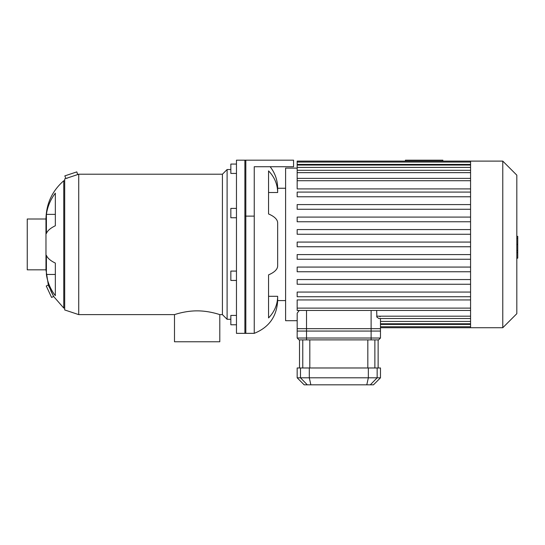 <?xml version="1.0" encoding="UTF-8"?>
<svg xmlns="http://www.w3.org/2000/svg" width="545" height="545" viewBox="0 0 545 545"><rect width="100%" height="100%" fill="white"/><g stroke="black" fill="none" stroke-linecap="round" stroke-linejoin="round"><path stroke-width="0.82" d="M236.462 271.083L230.842 271.083L230.842 280.443L236.462 280.443M236.462 208.394L230.842 208.394L230.842 217.755L236.462 217.755M236.462 164.065L230.842 164.065L230.842 173.426L236.462 173.426M236.462 315.412L230.842 315.412L230.842 324.772L236.462 324.772M285.607 300.581L277.65 300.581C276.812 316.482 269.012 327.402 254.249 333.342L254.249 166.722L293.564 166.722L293.564 160.169L236.462 160.169L236.462 333.342L245.822 333.342L245.822 160.169M46.4 214.376A49.997 46.986 0 0 1 55.331 193.168L55.331 225.766A49.997 17.099 180 0 0 46.4 233.485L46.4 214.376L55.331 214.376M46.4 274.455L46.4 255.353A49.997 17.099 0 0 0 55.331 263.072L55.331 295.669A49.997 46.986 180 0 1 46.4 274.455L55.331 274.455M51.584 297.441L46.257 285.989L48.335 285.021L53.662 296.48L51.584 297.441M49.098 286.977L48.335 285.021L45.971 269.829L27.25 269.829L27.25 219.001L45.971 219.001C46.277 203.639 52.204 190.893 63.758 180.763L63.758 308.068L53.662 296.48L50.76 290.757M77.71 174.557L78.732 174.216L78.732 314.622L64.692 309.942L64.692 178.896L77.71 174.557L76.818 171.893L64.828 175.885L65.897 178.508M66.98 178.242L67.437 178.126M78.732 314.622L174.495 314.622L174.495 341.769L219.798 341.769L219.798 314.622L222.421 314.622L227.102 319.302L230.842 319.302M174.495 314.622C174.237 314.751 184.98 310.8 197.147 310.868C209.314 310.8 220.057 314.751 219.798 314.622M78.732 174.216L222.421 174.216L222.421 314.622M222.421 174.216L227.102 169.529L227.102 319.302M45.971 219.001L45.971 269.829M277.65 300.581L277.65 296.31A34.635 31.998 180 0 1 268.549 317.926L268.549 274.864A34.635 13.257 0 0 0 277.65 265.912L277.65 222.925A34.635 13.257 180 0 0 268.549 213.967L268.549 170.912A34.635 31.998 0 0 1 277.65 192.528L277.65 188.257L285.607 188.257M277.65 192.528L268.549 192.528M277.65 296.31L268.549 296.31M244.889 160.169L244.889 333.342L254.249 333.342M299.26 310.459L297.195 313.164L297.168 331.06L380.478 331.06L380.478 318.525M376.67 310.459L376.881 317.047L378.891 318.525L470.573 318.525M470.573 188.904L297.168 188.904L297.168 161.109L470.573 161.109L470.573 327.729L380.478 327.729L380.478 328.662L371.118 328.662L371.118 338.023L297.168 338.023L299.035 339.896L378.605 339.896L380.478 338.023L371.118 338.023L371.118 339.896M380.029 316.195L380.001 316.815M377.099 317.394L376.67 316.189L470.573 316.189M470.573 308.116L297.168 308.116L297.168 299.934L470.573 299.934M297.168 296.746L470.573 296.746L297.168 296.746L297.168 292.066L470.573 292.066L297.168 292.066M297.168 168.126L285.607 168.126L285.607 320.705L297.168 320.705M470.573 267.07L297.168 267.07L297.168 271.751L470.573 271.751M470.573 279.565L297.168 279.565L297.168 284.245L470.573 284.245M470.573 254.576L297.168 254.576L297.168 259.257L470.573 259.257M470.573 246.756L297.168 246.756L297.168 242.075L470.573 242.075M470.573 192.092L297.168 192.092L297.168 196.772L470.573 196.772M470.573 217.087L297.168 217.087L297.168 221.767L470.573 221.767M470.573 204.586L297.168 204.586L297.168 209.266L470.573 209.266M470.573 229.581L297.168 229.581L297.168 234.261L470.573 234.261M297.168 308.116L297.168 310.459L470.573 310.459M470.573 161.109L502.776 161.109L502.776 327.729L470.573 327.729M502.776 161.109L516.817 175.149L516.817 313.688L502.776 327.729M516.817 236.339L517.75 236.339L517.75 252.499L516.817 252.499M517.75 250.557L516.817 250.557M517.75 252.499L517.75 258.105L516.817 258.105M517.75 258.105L516.817 258.446M306.528 339.896L306.528 328.662L297.168 328.662L297.168 338.023M370.307 384.831L373.454 384.831L380.478 377.808L297.168 377.808L304.185 384.831L370.307 384.831L377.154 377.808L377.154 367.977L297.168 367.977L297.168 377.808M380.478 377.808L380.478 367.977L377.154 367.977M380.478 338.023L380.478 328.662M306.528 328.662L371.118 328.662M405.419 161.109L405.419 160.169L442.867 160.169L442.867 161.109M254.249 216.12L244.889 216.12M371.118 310.459L371.118 331.06M306.528 331.06L306.528 310.459M470.573 321.434L380.478 321.434M470.573 324.418L380.478 324.418M470.573 180.722L297.168 180.722M470.573 167.404L297.168 167.404M470.573 172.649L297.168 172.649M470.573 164.42L297.168 164.42M517.75 244.433L516.817 244.433M517.75 238.281L516.817 238.281M307.332 384.831L300.486 377.808L300.486 367.977M368.345 367.977L368.345 377.808L366.785 384.831M310.854 384.831L309.294 377.808L309.294 367.977M374.871 367.977L374.871 339.896M367.827 339.896L367.827 367.977M309.819 367.977L309.819 339.896M302.768 339.896L302.768 367.977M227.102 169.529L230.842 169.529M63.758 308.068L64.692 308.068M63.758 180.763L64.692 180.763M270.143 166.722C275.075 173.058 277.575 180.232 277.65 188.257M470.573 323.771L380.478 323.771M470.573 326.755L380.478 326.755M297.168 178.379L470.573 178.379M297.168 165.06L470.573 165.06M297.168 170.312L470.573 170.312M297.168 162.076L470.573 162.076M378.135 339.896L378.135 367.977M299.505 339.896L299.505 367.977"/></g></svg>
